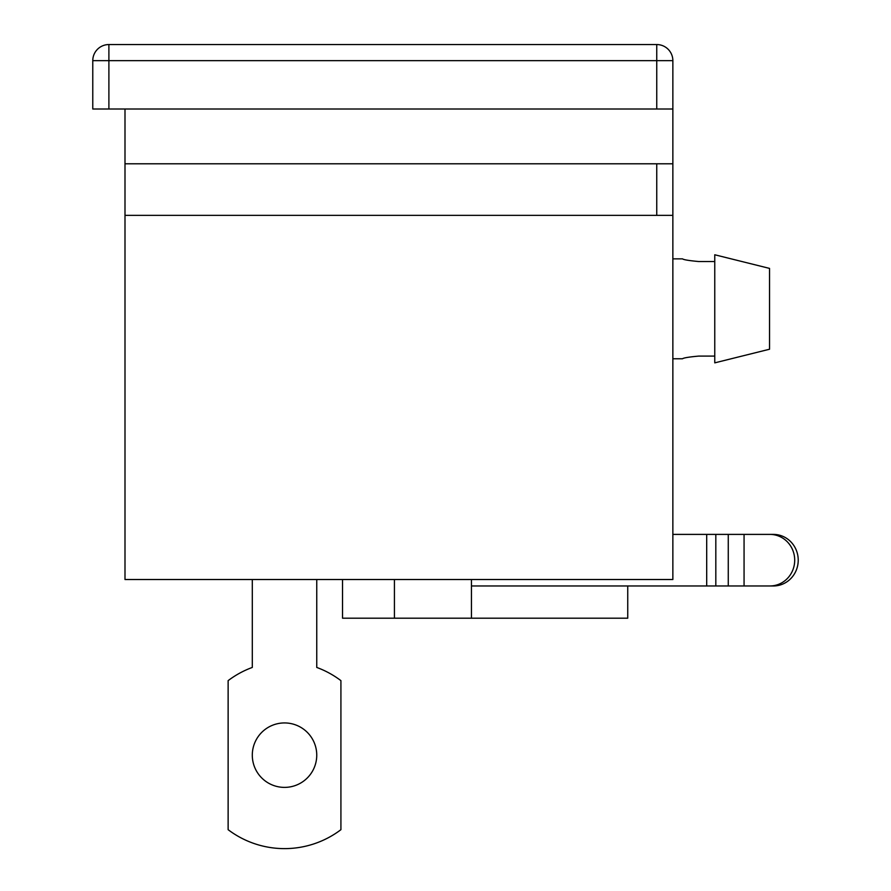 <?xml version="1.0" encoding="UTF-8"?>
<svg xmlns="http://www.w3.org/2000/svg" width="891" height="891" viewBox="0 0 891 891"><rect width="100%" height="100%" fill="white"/><g stroke="black" fill="none" stroke-linecap="round" stroke-linejoin="round"><path stroke-width="1.34" d="M714.76 261.531L698.644 261.531C688.854 260.618 683.475 259.726 682.528 258.858L672.861 258.858M698.644 261.531C688.854 260.618 683.475 259.726 682.528 258.858M682.528 358.761C683.486 357.892 688.854 357.001 698.644 356.099C688.854 357.001 683.475 357.892 682.528 358.761L672.861 358.761M698.644 356.099L714.76 356.099M769.546 268.403L714.76 254.77L769.546 268.403L769.546 349.227L714.76 362.86L769.546 349.227M672.861 215.355L124.996 215.355L124.996 579.518L672.861 579.518L672.861 60.666A16.116 16.116 0 0 0 656.745 44.55L656.745 60.666L92.775 60.666L92.775 109.003L108.891 109.003L108.891 44.55L656.745 44.55A16.116 16.116 0 0 1 672.861 60.666L656.745 60.666L656.745 109.003L108.891 109.003M124.996 215.355L124.996 109.003M672.861 109.003L656.745 109.003M672.861 163.788L124.996 163.788M627.743 585.966L627.743 618.198L471.439 618.198L471.439 579.518M471.439 618.198L394.423 618.198L394.423 579.518M394.423 618.198L342.534 618.198L342.534 579.518M714.76 362.86L714.76 254.77M108.891 44.55A16.116 16.116 0 0 0 92.775 60.666A16.116 16.116 0 0 1 108.891 44.55M284.53 787.388A32.232 32.232 0 0 1 252.298 755.156A32.232 32.232 0 0 1 284.53 722.935A32.232 32.232 0 0 1 316.75 755.156A32.232 32.232 0 0 1 284.53 787.388M316.75 579.518L316.75 667.437A93.455 93.455 0 0 1 340.919 680.635L340.919 829.688A93.455 93.455 0 0 1 228.129 829.688L228.129 680.635A93.455 93.455 0 0 1 252.298 667.437L252.298 579.518M471.439 585.966L773.421 585.966A25.783 24.803 -90 0 0 798.225 560.183A25.783 24.803 -90 0 0 773.421 534.4L672.861 534.4M769.902 585.966A25.783 24.803 -90 0 0 794.705 560.183A25.783 24.803 -90 0 0 769.902 534.4M656.745 215.355L656.745 163.788M728.27 585.966L728.27 534.4M706.697 585.966L706.697 534.4M744.063 585.966L744.063 534.4M715.818 585.966L715.818 534.4"/></g></svg>
